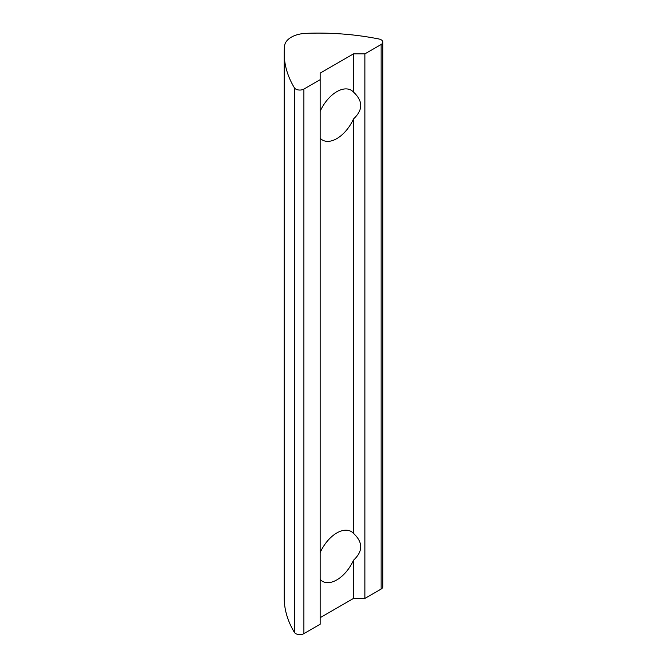 <?xml version="1.0" encoding="UTF-8"?>
<svg xmlns="http://www.w3.org/2000/svg" width="667" height="667" viewBox="0 0 667 667"><rect width="100%" height="100%" fill="white"/><g stroke="black" fill="none" stroke-linecap="round" stroke-linejoin="round"><path stroke-width="1" d="M320.152 552.618A28.748 16.6 -60 0 1 336.818 532.95A28.748 16.6 -60 0 1 351.192 531.532A28.748 16.6 -60 0 1 353.493 533.367C363.115 542.321 363.115 551.276 353.493 560.238A28.748 16.6 -60 0 1 336.818 579.898A28.748 16.6 -60 0 1 322.444 581.324A28.748 16.6 -60 0 1 320.152 579.481M320.152 111.322A28.748 16.6 -60 0 1 336.818 91.662A28.748 16.6 -60 0 1 351.192 90.237A28.748 16.6 -60 0 1 353.493 92.079C363.115 101.034 363.115 109.988 353.493 118.951A28.748 16.6 -60 0 1 336.818 138.611A28.748 16.6 -60 0 1 322.444 140.037A28.748 16.6 -60 0 1 320.152 138.194M284.175 52.918L284.175 597.49A183.984 106.228 0 0 0 294.397 632.391L294.397 87.827A183.984 106.228 180 0 1 284.175 52.918A183.984 106.228 180 0 1 284.609 45.698A22.995 13.282 0 0 1 305.986 33.35A183.984 106.228 0 0 1 378.964 39.003A5.753 3.318 180 0 1 381.14 39.787A5.753 3.318 180 0 1 382.825 42.138A5.753 3.318 180 0 1 381.14 44.481L381.14 589.053A5.753 3.318 0 0 0 382.825 586.702L382.825 42.138M294.397 87.827A5.753 3.318 0 0 0 303.894 89.086L320.152 79.69L320.152 73.12L353.493 53.877L364.874 53.877L381.14 44.481M294.397 632.391A5.753 3.318 0 0 0 303.894 633.65L320.152 624.262L320.152 79.69M381.14 589.053L364.874 598.441L353.493 598.441L320.152 617.692M353.493 53.877L353.493 92.079M364.874 598.441L364.874 53.877M353.493 560.238L353.493 598.441M353.493 118.951L353.493 533.367M303.894 633.65L303.894 89.086"/></g></svg>
